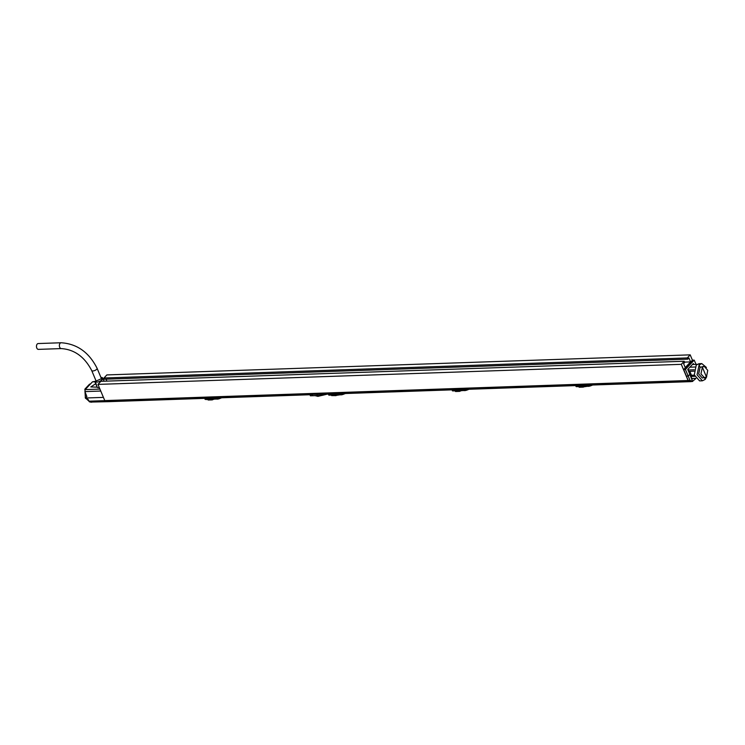 <?xml version="1.0" encoding="UTF-8"?>
<svg xmlns="http://www.w3.org/2000/svg" width="745" height="745" viewBox="0 0 745 745"><rect width="100%" height="100%" fill="white"/><g stroke="black" fill="none" stroke-linecap="round" stroke-linejoin="round"><path stroke-width="1.12" d="M205.303 398.342L107.466 401.704A10.784 6.668 -92 0 1 105.269 401.192A1.462 0.903 -92 0 1 104.775 400.596L688.101 380.527L681.293 364.333L97.968 384.401L100.864 381.319L684.189 361.251L684.702 362.47L683.593 363.653L685.242 367.574L690.578 361.893L688.929 357.972L687.812 359.155L687.3 357.935L690.187 354.853L692.44 360.189L690.922 361.809L692.189 361.763L686.471 367.853L685.204 367.9L683.687 369.52L688.194 380.499L692.599 381.477L689.823 374.353L688.212 376.076L690.038 380.434L692.599 381.477M104.775 400.596L97.968 384.401M681.293 364.333L684.189 361.251M688.101 380.527A1.462 0.903 88 0 0 688.604 381.123A10.784 6.668 88 0 0 690.792 381.636A10.784 6.668 88 0 0 691.677 381.505M690.801 375.992L691.472 375.257L689.814 371.327M687.3 357.935L103.974 378.004L106.861 374.921L690.187 354.853M103.974 378.004L104.486 379.224L687.812 359.155M106.079 379.177L106.889 381.114M310.963 393.844C309.231 394.897 309.65 395.083 312.22 394.412L323.973 394.254M327.279 394.142L322.026 395.418L310.404 395.809L309.92 394.738M204.894 398.351L219.803 397.839M205.862 397.458C204.232 398.491 204.707 398.705 207.268 398.119L211.757 398.175L212.074 398.966L213.731 399.087L212.958 399.581M207.25 398.119L218.546 397.886M205.778 397.606C204.102 398.696 204.568 398.938 207.175 398.333L207.92 399.562L205.359 399.432L212.074 398.966L212.362 399.869M208.46 399.32L207.38 399.124M221.889 397.765L216.618 399.041L212.306 399.059M221.703 397.774L212.185 398.957M207.529 399.236L208.227 400.018L207.92 399.562L212.167 399.748L212.409 399.255L213.126 399.301L212.325 399.879L208.227 400.018L212.288 399.869M214.16 399.124L218.117 398.938M320.071 395.483L314.967 395.66M329.439 393.351C327.763 394.44 328.228 394.682 330.836 394.077L343.464 393.584M332.13 395.064L331.497 395.157M331.041 394.869L328.675 395.008L331.125 394.971M328.554 394.096L342.206 393.63M329.523 393.202C327.902 394.235 328.368 394.45 330.929 393.863L331.153 394.869L337.392 394.831L336.619 395.325L340.279 394.785L335.967 394.803L335.986 395.623L336.619 395.325M345.559 393.518L340.279 394.785C341.433 395.055 343.38 394.487 346.136 393.09M453.1 389.095C451.423 390.184 451.889 390.427 454.497 389.831L467.124 389.328M454.785 390.715L452.681 390.92L455.018 390.836M454.701 390.622L452.681 390.92M462.403 389.495L576.285 385.575M452.215 389.84L465.867 389.374M453.183 388.946C451.563 389.98 452.029 390.203 454.59 389.607L454.813 390.613L460.997 390.603M469.22 389.262L463.939 390.529L459.628 390.548L459.646 391.367L460.28 391.069M455.791 390.808L454.832 390.725M576.76 384.839C575.084 385.929 575.55 386.171 578.157 385.575L590.785 385.072M578.446 386.459L576.341 386.664L578.679 386.581M578.362 386.366L576.341 386.664M586.064 385.24L690.792 381.636M575.885 385.584L578.232 385.351L578.474 386.357L584.713 386.32L583.95 386.813L587.6 386.273L583.288 386.292L583.307 387.111L583.95 386.813M576.844 384.69C575.224 385.724 575.689 385.947 578.25 385.351L582.795 385.193M578.25 385.351L589.528 385.118M592.88 385.007L587.6 386.273C588.755 386.543 590.701 385.975 593.458 384.578M579.452 386.553L578.493 386.469L579.21 387.251L583.344 387.102M592.694 385.007L583.167 386.199M587.973 385.24L582.814 385.193L583.018 386.655M583.307 387.111L578.893 386.795L583.149 386.981L584.657 386.348M583.531 386.813L584.117 386.534L583.531 386.813M589.099 386.171L585.197 386.366M469.033 389.262L459.507 390.454M454.571 389.607L459.153 389.449L459.358 390.911M454.85 390.725L455.4 391.376L460.447 390.79L459.684 391.358L460.699 390.641L463.939 390.529C465.094 390.799 467.041 390.231 469.797 388.834M459.646 391.367L455.549 391.507L459.609 391.358M461.49 390.613L465.439 390.427M345.373 393.518L335.846 394.71M330.91 393.863L335.483 393.705L335.697 395.157M331.19 394.98L331.73 395.632L337.336 394.859M336.023 395.614L336.787 395.046L335.986 395.623L331.618 395.586L335.948 395.614M684.543 362.098L690.578 361.893M106.433 401.611L104.822 400.642M103.425 397.383L85.396 398.007L88.767 400.968M107.14 401.704L90.136 402.067M85.396 398.007L84.995 391.758M84.921 390.045L84.883 389.132L89.484 384.234L90.592 383.843M101.115 377.883L102.046 378.423L95.556 381.31L92.464 381.84L85.181 389.598L84.93 391.591L86.867 396.563L85.237 397.606M84.883 389.132L85.815 388.927M95.099 381.328L95.677 383.759L90.806 386.934L97.157 387.158M95.993 383.563L97.241 387.363A4.442 1.835 -22.8 0 0 99.346 387.67M97.101 387.009L94.792 381.533A4.33 1.788 -22.8 0 0 99.541 381.393A4.33 1.788 -22.8 0 0 102.745 378.097A4.33 1.788 -22.8 0 0 100.929 377.445M91.682 402.235L89.381 401.779L88.003 399.273L85.573 398.398M689.013 371.355L692.04 379.205L692.72 378.479M692.44 360.189L694.172 360.124L685.419 369.455L688.212 376.076L686.266 376.151M683.687 369.52L685.419 369.455M690.922 361.809L691.286 362.731M693.101 364.473L692.906 363.988M691.472 381.514L692.571 381.477M693.735 364.454L693.325 363.541L687.765 369.464L689.823 374.353M692.543 381.328L695.821 378.562M696.091 364.37L694.172 360.124M695.7 378.376L691.779 378.516M690.978 376.449L694.712 376.318M691.472 375.257L694.377 375.154M688.566 371.364L694.014 371.178M687.989 369.995L694.172 369.781M689.917 367.183L694.983 367.006M697.106 364.333L692.431 364.491M702.405 380.797L699.602 380.891L694.312 374.893L696.24 365.069L699.006 363.7L701.809 363.597L699.099 364.966L697.059 374.8L702.405 380.797L705.17 379.419L706.735 376.719M699.099 364.966L700.077 367.294L698.698 373.962L702.312 378.022L706.484 377.017L707.75 370.358L704.183 366.289L702.367 367.22L700.943 373.878L704.584 377.948M704.556 377.948L705.17 379.419M706.409 367.453L701.809 363.597M704.183 366.289L700.077 367.294M706.484 377.017L702.367 367.22M38.181 343.547A2.915 1.807 88 0 0 37.25 344.013A2.915 1.807 88 0 0 36.57 347.31A2.915 1.807 88 0 0 38.377 349.377L61.276 348.586A2.915 1.807 88 0 1 59.47 346.527A2.915 1.807 88 0 1 60.149 343.221A2.915 1.807 88 0 1 61.081 342.756L38.181 343.547M105.269 401.192L688.604 381.123M316.802 394.254L317.314 395.427M312.732 395.586L312.22 394.412M316.597 395.604L316.811 395.744A2.915 1.807 -92 0 0 317.966 396.349L314.884 395.614M84.93 391.591L100.761 391.05M92.464 381.84L94.885 381.757M85.181 389.598L99.942 389.095M88.869 401.192L104.803 400.652M89.381 401.779L105.315 401.229M690.531 381.021L688.706 381.086M690.038 380.434L688.194 380.499M61.081 342.756C76.986 343.79 88.981 352.292 97.064 368.244A2.915 1.201 157.2 0 1 96.664 369.297A2.915 1.201 157.2 0 1 93.833 370.824A2.915 1.201 157.2 0 1 91.691 370.507C84.53 356.79 74.388 349.479 61.276 348.586M452.625 389.831L338.696 393.751M328.964 394.086L320.695 394.366M310.116 394.729L215.035 398.007M322.026 395.418L310.404 395.809M204.847 398.351L205.015 399.255M211.822 397.96L216.991 398.007M222.476 397.346C219.719 398.743 217.773 399.311 216.618 399.041L213.675 399.152M207.687 399.348L205.359 399.432M214.029 399.171L213.172 399.478M214.588 399.152L213.592 399.19M321.877 395.418L317.966 396.349M328.508 394.105L328.675 395.008M335.483 393.705L340.651 393.751M331.357 395.092L329.02 395.176M452.168 389.849L452.336 390.753M459.153 389.449L464.312 389.495M575.829 385.593L575.997 386.497M585.021 386.404L584.164 386.72M585.57 386.385L584.574 386.422M461.351 390.659L460.494 390.976M461.909 390.641L460.913 390.678M341.778 394.682L337.848 394.869M337.69 394.915L336.833 395.232M338.249 394.897L337.252 394.934M95.788 381.514L96.31 381.496M102.745 378.097L104.123 381.207M97.064 368.244L101.767 379.438M91.691 370.507L96.394 381.701"/></g></svg>

